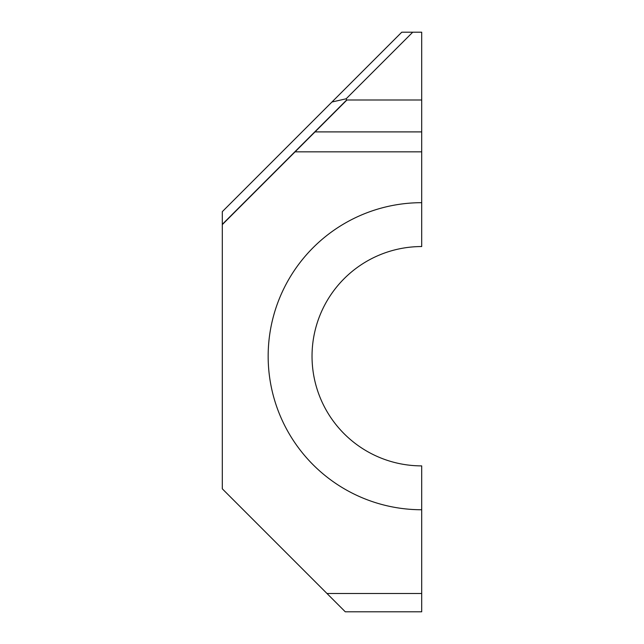 <?xml version="1.0" encoding="UTF-8"?>
<svg xmlns="http://www.w3.org/2000/svg" width="644" height="644" viewBox="0 0 644 644"><rect width="100%" height="100%" fill="white"/><g stroke="black" fill="none" stroke-linecap="round" stroke-linejoin="round"><path stroke-width="0.97" d="M345.289 611.8L421.699 611.8L421.699 593.494L326.983 593.494L345.289 611.8M295.081 151.839L421.699 151.839L421.699 99.997L346.923 99.997L222.301 224.619L222.301 488.812L326.983 593.494M346.158 98.79L412.748 32.2L401.759 32.2L222.301 211.659L222.301 224.345L346.649 99.997L346.158 98.79L331.95 102.01M421.699 593.494L421.699 465.886A109.665 109.665 0 0 1 312.034 356.213A109.665 109.665 0 0 1 421.699 246.547L421.699 151.839M421.699 99.997L421.699 32.2L412.748 32.2M421.699 509.75A153.53 153.53 0 0 1 268.162 356.213A153.53 153.53 0 0 1 421.699 202.683M421.699 131.899L315.021 131.899"/></g></svg>

